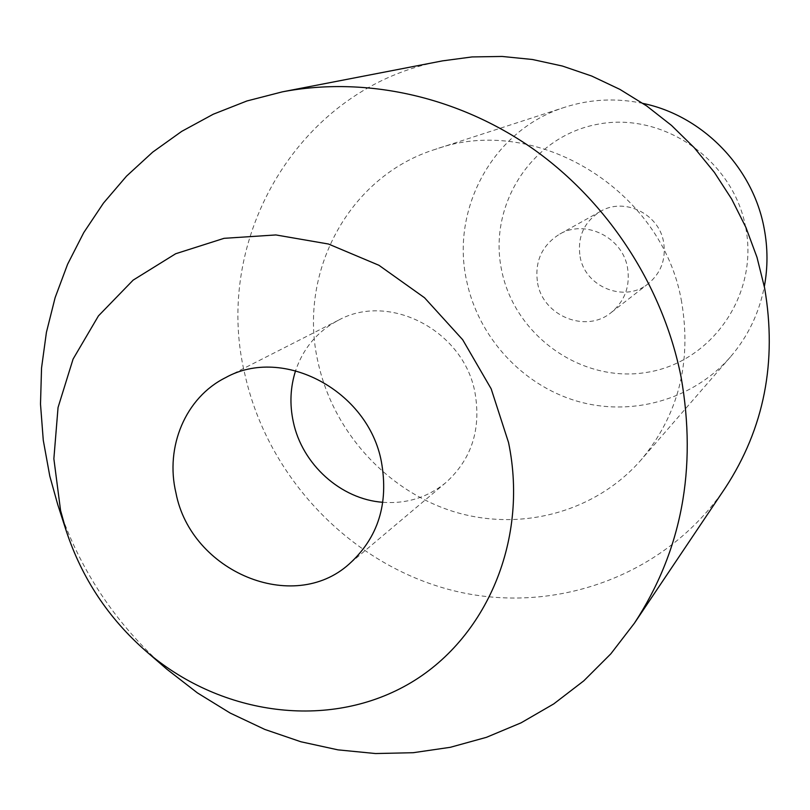 <?xml version="1.0" encoding="UTF-8"?>
<svg xmlns="http://www.w3.org/2000/svg" width="810" height="810" viewBox="0 0 810 810"><rect width="100%" height="100%" fill="white"/><g stroke="black" fill="none" stroke-linecap="round" stroke-linejoin="round"><path stroke-width="0.61" stroke-dasharray="4.05 3.04" d="M537.627 283.186C543.105 316.163 586.146 333.548 611.226 312.528C624.966 300.935 630.383 285.94 627.487 267.563C622.434 237.036 584.871 218.862 559.386 234.292C541.677 245.592 534.428 261.883 537.627 283.186M580.102 256.689C585.093 287.216 625.026 303.173 648.354 283.621C661.142 272.838 666.205 258.947 663.572 241.957C658.965 213.729 624.186 197.022 600.483 211.369C584 221.869 577.206 236.976 580.102 256.689M382.846 502.301C406.66 503.982 427.66 497.411 445.865 482.598C471.562 459.341 481.272 429.411 475.014 392.809C463.988 330.774 389.326 291.863 338.317 320.284C317.571 331.28 303.335 348.067 295.609 370.646M442.503 60.871C299.892 86.295 211.329 238.11 245.055 375.091C268.07 477.829 350.639 564.398 451.858 590.267C552.926 616.025 665.314 576.72 725.375 487.762M642.998 103.417C616.37 97.807 590.389 99.063 565.056 107.173C493.513 129.296 450.289 208.636 466.692 281.121C478.426 337.082 521.883 384.709 576.447 400.98C630.99 417.14 692.783 400.17 730.499 356.856C747.843 336.676 759.122 313.237 764.336 286.527M681.615 301.877C662.722 189.621 535.815 112.924 435.416 149.303C348.168 176.337 297.159 273.77 318.178 362.829C333.295 431.629 386.593 490.556 453.195 511.464C519.767 532.221 595.158 512.619 641.176 459.817C678.355 415.115 691.841 362.465 681.615 301.877M745.686 227.458C733.303 159.519 662.205 110.94 596.767 124.436C531.117 136.93 487.762 205.679 501.694 270.53C514.684 335.563 581.175 383.079 646.056 372.499C711.099 362.9 759.051 295.215 745.686 227.458M57.702 504.478C79.167 569.288 115.557 624.206 166.87 669.222M648.354 283.621L611.226 312.528M445.865 482.598L349.181 564.013M565.056 107.173L435.416 149.303M730.499 356.856L641.176 459.817M338.317 320.284L225.656 377.602M600.483 211.369L559.386 234.292"/><path stroke-width="1.21" d="M175.962 492.976C190.927 571.546 293.017 614.79 349.181 564.013C378.108 537.799 388.851 503.729 381.409 461.801C368.297 390.693 283.034 345.516 225.656 377.602C185.591 397.406 164.875 446.786 175.962 492.976M295.609 370.646C290.294 387.21 289.524 404.261 293.291 421.818C302.12 464.353 340.838 499.325 382.846 502.301M508.538 442.523L491.194 388.881L462.672 339.714L424.531 297.746L378.928 265.275L328.435 244.012L275.856 234.94L224.046 238.332L175.669 253.743L133.144 280.128L98.445 315.89L73.072 359.093L58.047 407.511L53.865 458.774L60.568 510.482L66.309 531.087C81.931 578.229 108.398 618.172 145.729 650.936C218.224 713.721 323.22 730.012 403.582 686.819C483.874 643.839 529.406 542.943 508.538 442.523M145.729 650.936L166.87 669.222L197.407 692.894L230.182 713.063L264.819 729.435L300.895 741.768L337.962 749.857L375.546 753.543L413.161 752.713L450.299 747.306L486.456 737.323L521.093 722.824L553.706 703.93L583.787 680.846L610.851 653.812L634.422 623.184C681.696 550.901 697.238 468.798 681.048 376.852C663.106 286.689 608.482 202.409 533.395 149.101C458.025 96.188 365.391 75.988 282.336 91.854L246.928 100.966L213.253 114.23L181.713 131.372L152.695 152.128L126.512 176.155L103.457 203.118L83.754 232.612L67.594 264.262L55.12 297.655L46.413 332.373L41.543 367.993L40.5 404.089L43.274 440.265L49.795 476.108L57.702 504.478L66.309 531.087M634.422 623.184L725.375 487.762C764.164 428.389 777.246 361.786 764.61 287.955L756.986 257.296L745.959 227.539L731.683 199.088L714.359 172.348L694.221 147.693L671.541 125.449L646.663 105.938L619.923 89.394L591.715 76.049L562.413 66.045L532.443 59.494L502.19 56.457L472.078 56.933L442.503 60.871L282.336 91.854M764.336 286.527C767.89 267.421 767.86 248.174 764.225 228.785C753.28 167.741 702.756 115.739 642.998 103.417"/></g></svg>
